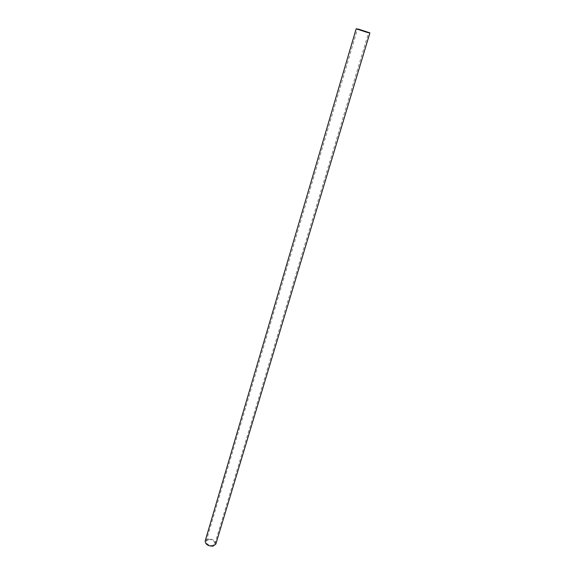 <?xml version="1.0" encoding="UTF-8"?>
<svg xmlns="http://www.w3.org/2000/svg" width="575" height="575" viewBox="0 0 575 575"><rect width="100%" height="100%" fill="white"/><g stroke="black" fill="none" stroke-linecap="round" stroke-linejoin="round"><path stroke-width="0.43" stroke-dasharray="2.88 2.16" d="M215.812 544.122C215.603 540.687 213.03 538.94 208.085 538.89L205.182 540.953M208.524 539.544C212.57 539.587 214.676 541.018 214.849 543.828L212.506 545.503C208.445 545.467 206.332 544.043 206.152 541.233L208.524 539.544M214.849 543.828L368.661 32.509M206.152 541.233L357.427 29.16"/><path stroke-width="0.86" d="M367.152 32.387L356.177 28.786L358.987 29.289L369.912 32.876L367.152 32.387M356.177 28.786L205.182 540.953C205.397 544.388 207.992 546.121 212.951 546.171L215.812 544.122L369.912 32.876M359.72 29.569L368.661 32.509L359.72 29.569"/></g></svg>
